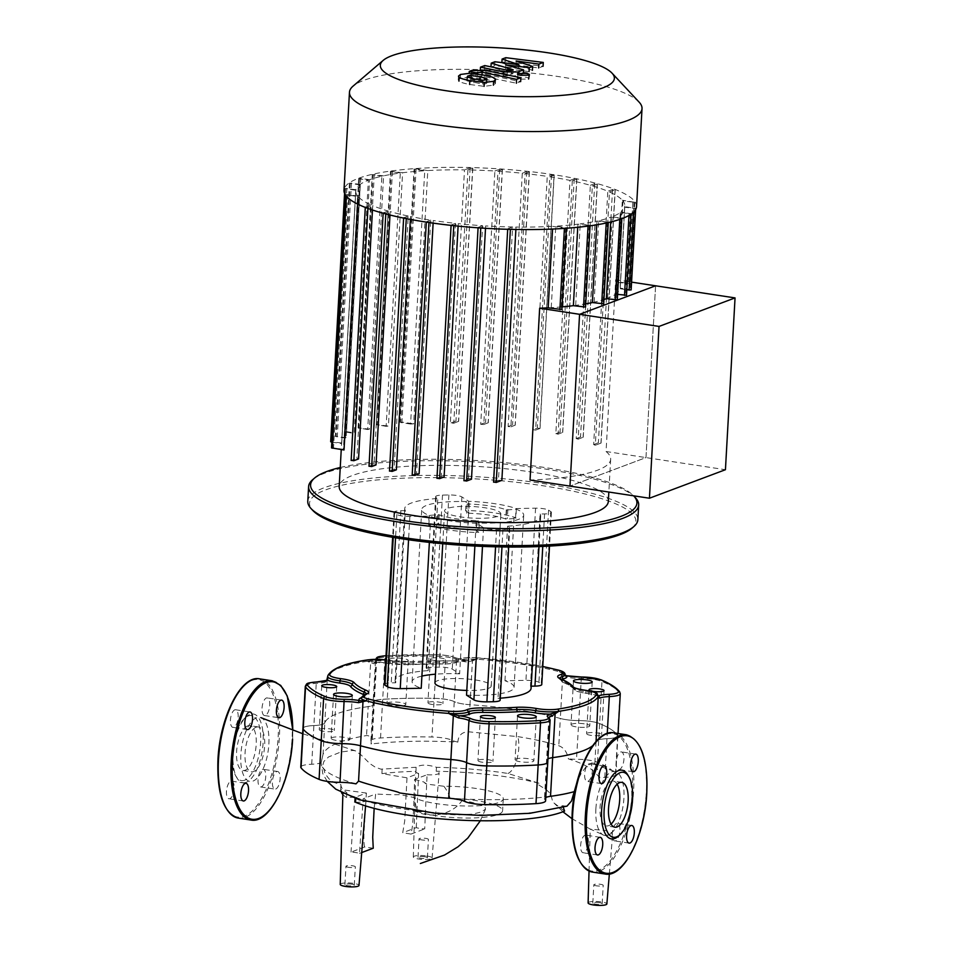<?xml version="1.0" encoding="UTF-8"?>
<svg xmlns="http://www.w3.org/2000/svg" width="953" height="953" viewBox="0 0 953 953"><rect width="100%" height="100%" fill="white"/><g stroke="black" fill="none" stroke-linecap="round" stroke-linejoin="round"><path stroke-width="0.71" stroke-dasharray="4.76 3.57" d="M256.095 727.21A22.681 9.375 -81.3 0 1 258.275 726.948A22.681 9.375 -81.3 0 1 264.457 748.236A22.681 9.375 -81.3 0 1 253.617 771.537A22.681 9.375 -81.3 0 1 251.437 771.799A22.681 9.375 -81.3 0 1 245.255 750.511A22.681 9.375 -81.3 0 1 256.095 727.21M247.637 725.924A22.681 9.375 -81.3 0 1 249.817 725.662A22.681 9.375 -81.3 0 1 256 746.949A22.681 9.375 -81.3 0 1 245.159 770.25A22.681 9.375 -81.3 0 1 242.979 770.512A22.681 9.375 -81.3 0 1 236.797 749.225A22.681 9.375 -81.3 0 1 247.637 725.924M246.196 782.306A34.749 14.366 -81.3 0 1 236.975 777.97A34.749 14.366 -81.3 0 1 233.89 746.175A34.749 14.366 -81.3 0 1 246.303 716.763A34.749 14.366 -81.3 0 1 249.996 714.393A34.749 14.366 -81.3 0 1 263.111 742.709A34.749 14.366 -81.3 0 1 246.196 782.306M244.611 780.209A32.867 13.592 -81.3 0 1 235.879 776.111A32.867 13.592 -81.3 0 1 232.961 746.044A32.867 13.592 -81.3 0 1 244.707 718.205A32.867 13.592 -81.3 0 1 248.197 715.965A32.867 13.592 -81.3 0 1 260.61 742.756A32.867 13.592 -81.3 0 1 244.611 780.209M234.164 788.512A8.922 3.693 -81.3 0 1 228.958 798.781A8.922 3.693 -81.3 0 1 226.445 791.407A8.922 3.693 -81.3 0 1 231.65 781.138A8.922 3.693 -81.3 0 1 234.164 788.512M233.807 727.294A8.922 3.693 -81.3 0 1 232.949 727.401A8.922 3.693 -81.3 0 1 230.519 719.027A8.922 3.693 -81.3 0 1 234.783 709.854A8.922 3.693 -81.3 0 1 235.641 709.759A8.922 3.693 -81.3 0 1 238.071 718.133A8.922 3.693 -81.3 0 1 233.807 727.294M262.027 708.174A8.922 3.693 -81.3 0 1 267.221 697.906A8.922 3.693 -81.3 0 1 269.735 705.28A8.922 3.693 -81.3 0 1 264.541 715.548A8.922 3.693 -81.3 0 1 262.027 708.174M275.774 789.024A8.922 3.693 98.7 0 0 280.039 779.852A8.922 3.693 98.7 0 0 277.609 771.489A8.922 3.693 98.7 0 0 276.751 771.585A8.922 3.693 98.7 0 0 272.487 780.757A8.922 3.693 98.7 0 0 274.917 789.12A8.922 3.693 98.7 0 0 275.774 789.024M262.373 769.393A8.922 3.693 -81.3 0 1 263.231 769.297A8.922 3.693 -81.3 0 1 265.673 777.66A8.922 3.693 -81.3 0 1 261.408 786.833A8.922 3.693 -81.3 0 1 260.55 786.928A8.922 3.693 -81.3 0 1 258.108 778.565A8.922 3.693 -81.3 0 1 262.373 769.393M611.076 824.107A22.681 9.375 -81.3 0 1 608.657 825.667A22.681 9.375 -81.3 0 1 606.477 825.929A22.681 9.375 -81.3 0 1 600.295 804.642A22.681 9.375 -81.3 0 1 611.135 781.341A22.681 9.375 -81.3 0 1 613.315 781.079A22.681 9.375 -81.3 0 1 617.163 784.188M627.777 774.92A34.749 14.366 -81.3 0 1 630.862 806.703A34.749 14.366 -81.3 0 1 618.449 836.126M588.358 842.512A8.922 3.693 98.7 0 0 585.845 835.138A8.922 3.693 98.7 0 0 580.639 845.406A8.922 3.693 98.7 0 0 583.153 852.78A8.922 3.693 98.7 0 0 588.358 842.512M588.001 781.293A8.922 3.693 98.7 0 0 592.266 772.133A8.922 3.693 98.7 0 0 589.836 763.758A8.922 3.693 98.7 0 0 588.978 763.853A8.922 3.693 98.7 0 0 584.713 773.026A8.922 3.693 98.7 0 0 587.143 781.4A8.922 3.693 98.7 0 0 588.001 781.293M616.21 762.174A8.922 3.693 98.7 0 0 618.723 769.547A8.922 3.693 98.7 0 0 623.929 759.279A8.922 3.693 98.7 0 0 621.416 751.905A8.922 3.693 98.7 0 0 616.21 762.174M616.567 823.392A8.922 3.693 98.7 0 0 612.303 832.565A8.922 3.693 98.7 0 0 614.733 840.927A8.922 3.693 98.7 0 0 615.59 840.832A8.922 3.693 98.7 0 0 619.855 831.659A8.922 3.693 98.7 0 0 617.425 823.297A8.922 3.693 98.7 0 0 616.567 823.392M596.483 885.837A4.694 0.965 -176.8 0 1 593.826 884.813A4.694 0.965 -176.8 0 1 600.545 884.313A4.694 0.965 -176.8 0 1 603.201 885.337A4.694 0.965 -176.8 0 1 596.483 885.837M599.52 902.658A4.694 0.965 3.2 0 0 592.802 903.158A4.694 0.965 3.2 0 0 595.458 904.183A4.694 0.965 3.2 0 0 602.177 903.682A4.694 0.965 3.2 0 0 599.52 902.658M421.691 839.903A4.694 0.965 -176.8 0 1 419.034 838.878A4.694 0.965 -176.8 0 1 425.753 838.378A4.694 0.965 -176.8 0 1 428.409 839.402A4.694 0.965 -176.8 0 1 421.691 839.903M424.728 856.735A4.694 0.965 3.2 0 0 418.01 857.235A4.694 0.965 3.2 0 0 420.666 858.26A4.694 0.965 3.2 0 0 427.385 857.76A4.694 0.965 3.2 0 0 424.728 856.735M348.607 867.325A4.694 0.965 -176.8 0 1 345.951 866.301A4.694 0.965 -176.8 0 1 352.67 865.8A4.694 0.965 -176.8 0 1 355.326 866.825A4.694 0.965 -176.8 0 1 348.607 867.325M351.645 884.158A4.694 0.965 3.2 0 0 344.926 884.658A4.694 0.965 3.2 0 0 347.583 885.682A4.694 0.965 3.2 0 0 354.302 885.182A4.694 0.965 3.2 0 0 351.645 884.158M416.27 827.621L418.605 773.467L407.002 777.827L404.715 820.819L402.75 832.696L410.981 834.066C412.435 826.525 412.446 828.681 413.566 810.336L414.615 779.423L427.063 774.753L424.716 828.907A10.209 2.097 -176.8 0 1 419.999 828.455A10.209 2.097 -176.8 0 1 416.27 827.621L402.75 832.696M410.981 834.066L424.716 828.907M373.242 848.23L364.558 847.026L351.026 852.101A10.209 2.097 -176.8 0 1 355.743 852.566A10.209 2.097 -176.8 0 1 359.472 853.388L363.212 798.709L375.661 794.04L374.16 808.37M359.472 853.388L361.711 852.554M364.558 847.026C363.832 843.465 363.665 838.306 364.058 831.552L366.369 793.063L354.766 797.423L351.026 852.101M340.233 884.408A9.387 1.93 -176.8 0 1 353.67 883.395A9.387 1.93 -176.8 0 1 358.983 885.456M355.493 802.247A11.674 2.394 3.2 0 0 366.023 800.46A11.674 2.394 3.2 0 0 363.212 798.709M354.766 797.423A11.674 2.394 3.2 0 0 346.582 797.59L346.809 792.622L342.889 793.075L355.85 797.22L355.755 798.626M564.581 811.098L553.979 802.974L552.323 800.27L550.667 793.789L546.391 789.811L538.29 784.653L537.647 783.557L538.945 783.235L507.925 773.467C485.137 769.917 461.335 767.868 436.51 767.308C427.409 764.449 420.607 764.437 416.104 767.272L415.996 771.322A116.742 23.968 3.2 0 0 381.939 773.633L407.002 777.827M415.996 771.322A11.674 2.394 3.2 0 0 415.806 771.739A11.674 2.394 3.2 0 0 418.605 773.467M414.615 779.423L423.656 781.936L426.73 784.093L443.895 786.261A46.494 9.542 -176.8 0 1 503.267 798.733A46.494 9.542 -176.8 0 1 465.707 806A46.494 9.542 -176.8 0 1 414.007 797.53L402.476 795.1C396.591 793.825 407.11 795.576 375.661 794.04M427.063 774.753A11.674 2.394 3.2 0 0 439.107 773.038A11.674 2.394 3.2 0 0 436.176 771.251L436.51 767.308M538.945 783.235A116.742 23.968 3.2 0 0 436.176 771.251M366.369 793.063L340.697 789.513A116.742 23.968 3.2 0 0 341.496 792.61M342.854 794.468A116.742 23.968 3.2 0 0 346.582 797.59M443.895 786.261C447.255 790.823 449.304 794.862 450.03 798.352L471.032 802.14L481.027 804.963L485.101 807.453L485.542 809.121L481.301 812.016L472.426 814.124L457.047 814.922L441.918 814.124L416.521 811.003C415.687 805.988 416.199 805.607 414.007 797.53M327.296 678.703L324.782 722.898A18.786 3.86 -176.8 0 1 313.882 725.555A18.786 3.86 3.2 0 0 302.935 728.437A18.786 3.86 -176.8 0 1 313.882 725.555A18.786 3.86 3.2 0 0 324.782 722.898A136.184 27.959 -176.8 0 1 368.18 706.614A18.786 3.86 3.2 0 0 374.207 704.148A18.786 3.86 3.2 0 0 373.647 703.123A18.786 3.86 -176.8 0 1 373.088 702.111A18.786 3.86 -176.8 0 1 382.701 699.299A159.663 32.783 -176.8 0 1 434.103 698.335A18.786 3.86 -176.8 0 1 454.247 701.622A18.786 3.86 3.2 0 0 469.984 704.708A136.184 27.959 -176.8 0 1 560.328 718.479A18.786 3.86 3.2 0 0 578.674 720.587A18.786 3.86 -176.8 0 1 599.616 723.565A159.663 32.783 -176.8 0 1 617.663 735.12A18.786 3.86 -176.8 0 1 617.913 735.823A18.786 3.86 -176.8 0 1 606.978 738.694A18.786 3.86 3.2 0 0 597.066 740.41A18.786 3.86 -176.8 0 1 606.978 738.694A18.786 3.86 3.2 0 0 617.913 735.823A18.786 3.86 3.2 0 0 617.663 735.12A159.663 32.783 3.2 0 0 599.616 723.565A18.786 3.86 3.2 0 0 578.674 720.587A18.786 3.86 -176.8 0 1 560.328 718.479L562.782 674.629A1.882 1.108 130.3 0 0 562.854 673.759L565.117 675.343M355.993 783.878L349.132 781.805C331.942 776.159 322.626 770.358 321.209 764.377L321.101 762.769A18.786 3.86 -176.8 0 1 311.726 764.235A18.786 3.86 3.2 0 0 300.779 767.117M327.213 781.389L322.793 773.693L321.09 762.841L323.019 754.454C326.081 746.259 340.59 739.957 366.56 735.561C370.193 735.454 371.682 738.265 371.039 743.983L375.172 743.519C398.473 741.16 424.669 740.612 453.783 741.887L457.869 742.089C458.322 735.442 461.86 732.011 468.471 731.797L517.813 736.633C533.406 739.087 547.07 742.137 558.803 745.746C563.89 747.629 567.071 752 568.357 758.874L570.335 759.517C587.656 764.949 594.327 770.822 599.318 777.41L599.806 777.803A18.786 3.86 -176.8 0 1 604.81 777.386A18.786 3.86 3.2 0 0 615.757 774.503A18.786 3.86 3.2 0 0 615.495 773.8A159.663 32.783 3.2 0 0 597.46 762.257A18.786 3.86 3.2 0 0 576.517 759.267A18.786 3.86 -176.8 0 1 568.357 758.874M321.101 762.769L323.019 754.454L324.782 722.898A136.184 27.959 -176.8 0 1 368.18 706.614L370.634 662.764L367.262 661.311L371.194 661.811A1.882 1.322 -69.3 0 0 370.634 662.764L374.064 663.764A1.882 1.608 -106.9 0 1 375.137 662.252L375.137 662.252A1.882 1.608 -106.9 0 1 375.792 662.216A20.656 4.241 3.2 0 0 378.079 659.321M507.925 773.467A22.264 9.208 98.7 0 0 518.742 742.494A22.264 9.208 98.7 0 0 517.813 736.633M416.104 767.272L380.866 769.154L375.113 767.07L369.835 763.579L361.294 755.121L355.481 750.857L352.801 750.44L340.757 752.048L328.535 756.944L323.901 761.435L322.829 765.128L324.997 773.586L328.928 778.804L333.848 782.389L340.96 784.724C340.84 787.309 342.782 789.942 346.809 792.622M355.85 797.22C396.162 815.613 526.485 821.426 562.27 805.821L566.987 806.155M574.278 791.633L574.254 791.621C540.017 801.818 459.834 802.378 399.39 792.896M457.869 742.089A18.786 3.86 -176.8 0 1 452.091 740.302A18.786 3.86 3.2 0 0 431.935 737.014A159.663 32.783 3.2 0 0 380.533 737.979A18.786 3.86 3.2 0 0 370.92 740.791A18.786 3.86 3.2 0 0 371.491 741.815A18.786 3.86 -176.8 0 1 372.051 742.828A18.786 3.86 -176.8 0 1 371.039 743.983M599.806 777.803C597.865 769.845 596.197 765.354 594.791 764.33L593.779 763.15L591.503 762.996L586.035 766.796L581.08 773.55L576.982 782.187M595.887 808.763A32.402 13.402 -81.3 0 1 611.731 771.823A32.402 13.402 -81.3 0 1 615.555 771.644A32.402 13.402 -81.3 0 1 623.905 798.245A32.402 13.402 -81.3 0 1 611.814 832.719L606.334 830.659L590.252 829.086L604.547 835.447A32.402 13.402 -81.3 0 1 603.702 835.173A32.402 13.402 -81.3 0 1 595.887 808.763M562.937 805.571L563.318 807.298M595.982 741.589A136.184 27.959 -176.8 0 1 592.695 745.699A136.184 27.959 -176.8 0 0 595.982 741.589M547.951 758.802A18.786 3.86 3.2 0 0 546.641 760.113A18.786 3.86 3.2 0 0 547.201 761.125A18.786 3.86 -176.8 0 1 546.641 760.113A18.786 3.86 -176.8 0 1 547.951 758.802M545.604 800.818A18.786 3.86 3.2 0 0 545.045 799.805A18.786 3.86 -176.8 0 1 544.485 798.793A18.786 3.86 -176.8 0 1 545.795 797.482M611.814 832.719A32.402 13.402 -81.3 0 1 605.012 835.531A32.402 13.402 -81.3 0 1 604.547 835.447L612.612 834.447L611.814 832.719M588.108 902.908A9.387 1.93 -176.8 0 1 601.546 901.907A9.387 1.93 -176.8 0 1 606.858 903.956M426.753 855.973A9.387 1.93 -176.8 0 1 432.078 858.034A9.387 1.93 -176.8 0 1 418.641 859.022A9.387 1.93 -176.8 0 1 413.316 856.985A9.387 1.93 -176.8 0 1 426.753 855.973M340.697 789.513L340.96 784.724M382.117 769.393L381.939 773.633M416.521 811.003A46.494 9.542 3.2 0 0 468.447 818.031A46.494 9.542 3.2 0 0 502.6 810.753A46.494 9.542 3.2 0 0 450.03 798.352M268.865 744.079A32.402 13.402 98.7 0 0 261.062 717.716A32.402 13.402 98.7 0 0 241.574 747.617A32.402 13.402 98.7 0 0 251.568 781.424A32.402 13.402 98.7 0 0 268.865 744.079M636.544 206.634A146.512 30.079 3.2 0 0 523.566 170.909A146.512 30.079 3.2 0 0 358.399 178.354A146.512 30.079 3.2 0 0 343.985 190.278M639.129 102.138A146.512 30.079 3.2 0 0 513.834 71.511A146.512 30.079 3.2 0 0 363.879 80.338A146.512 30.079 3.2 0 0 353.063 86.139M608.312 501.492A134.778 27.673 3.2 0 0 504.375 468.626A134.778 27.673 3.2 0 0 352.443 475.476A134.778 27.673 3.2 0 0 339.185 486.447M631.136 289.95L620.2 288.104A134.778 27.673 3.2 0 0 620.272 287.472A134.778 27.673 3.2 0 0 618.414 282.457L630.302 283.815L617.794 281.719A134.778 27.673 3.2 0 0 615.662 279.717L606.06 451.508A134.778 27.673 -176.8 0 1 610.67 459.275A134.778 27.673 -176.8 0 1 597.412 470.246A134.778 27.673 -176.8 0 1 530.047 480.026M515.883 229.482L516.026 227.04A134.778 27.673 3.2 0 0 552.728 226.349L552.573 229.054M485.518 228.315L485.649 225.909A134.778 27.673 3.2 0 0 512.607 226.981L498.443 480.276A134.778 27.673 3.2 0 0 501.862 480.336M458.119 226.123L458.25 223.657A134.778 27.673 3.2 0 0 482.599 225.718L468.435 479.014A134.778 27.673 3.2 0 0 471.485 479.204M433.127 223.133L433.27 220.512A134.778 27.673 3.2 0 0 455.474 223.359L441.31 476.655A134.778 27.673 3.2 0 0 444.098 476.953M410.374 219.416L410.54 216.51A134.778 27.673 3.2 0 0 430.732 220.119L416.568 473.415A134.778 27.673 3.2 0 0 419.106 473.808M389.991 215.021L390.182 211.626A134.778 27.673 3.2 0 0 408.241 216.033L394.089 469.329A134.778 27.673 3.2 0 0 396.377 469.805M372.468 210.017L372.718 205.657A134.778 27.673 3.2 0 0 388.169 211.042L374.005 464.337A134.778 27.673 3.2 0 0 376.03 464.921M357.768 204.133L358.185 196.687A134.778 27.673 3.2 0 0 371.062 204.931L356.899 458.238A134.778 27.673 3.2 0 0 358.554 458.953M617.794 281.719L622.345 200.225A134.778 27.673 3.2 0 0 609.467 191.982L595.303 445.277A134.778 27.673 3.2 0 0 593.648 444.563L607.811 191.255A134.778 27.673 3.2 0 0 592.361 185.871L578.197 439.166A134.778 27.673 3.2 0 0 576.184 438.583L590.348 185.287A134.778 27.673 3.2 0 0 572.288 180.879L558.124 434.175A134.778 27.673 3.2 0 0 555.825 433.698L569.989 180.403A134.778 27.673 3.2 0 0 549.798 176.793L535.634 430.089A134.778 27.673 3.2 0 0 533.096 429.708L547.26 176.4A134.778 27.673 3.2 0 0 525.055 173.553L510.891 426.849A134.778 27.673 3.2 0 0 508.116 426.551L522.28 173.255A134.778 27.673 3.2 0 0 497.931 171.195L483.767 424.502A134.778 27.673 3.2 0 0 480.717 424.311L494.881 171.004A134.778 27.673 3.2 0 0 467.923 169.932L453.771 423.227A134.778 27.673 3.2 0 0 450.352 423.18L464.504 169.872A134.778 27.673 3.2 0 0 427.802 170.563L413.65 423.859A134.778 27.673 3.2 0 0 410.588 424.037L424.752 170.742A134.778 27.673 3.2 0 0 402.595 172.743L388.431 426.039A134.778 27.673 3.2 0 0 386.144 426.325L400.296 173.029A134.778 27.673 3.2 0 0 383.582 175.852L369.419 429.148A134.778 27.673 3.2 0 0 367.691 429.529L381.855 176.234A134.778 27.673 3.2 0 0 369.573 179.736L355.409 433.031A134.778 27.673 3.2 0 0 354.802 433.258A134.778 27.673 3.2 0 0 354.194 433.484L368.358 180.188A134.778 27.673 3.2 0 0 360.27 184.334L346.106 437.63A134.778 27.673 3.2 0 0 345.391 438.166L359.555 184.87A134.778 27.673 3.2 0 0 355.91 189.683L341.746 442.978A134.778 27.673 3.2 0 0 341.615 443.598L355.767 190.302A134.778 27.673 3.2 0 0 355.707 190.934A134.778 27.673 3.2 0 0 357.566 195.949L343.402 449.244A134.778 27.673 3.2 0 0 344.021 449.983M615.662 279.717L631.565 282.136M655.581 285.793L645.979 457.595L569.965 486.113L645.979 457.595L655.581 285.793M606.06 451.508L725.436 469.71M626.514 295.263L616.424 293.548A134.778 27.673 3.2 0 0 620.058 288.723L626.824 289.76M617.294 299.873L607.621 298.218A134.778 27.673 3.2 0 0 615.709 294.072L617.604 294.37M603.714 303.816L594.124 302.172A134.778 27.673 3.2 0 0 603.952 299.516M585.523 307.069L575.672 305.377A134.778 27.673 3.2 0 0 585.702 303.852M561.889 309.475L551.227 307.664A134.778 27.673 3.2 0 0 562.032 306.866M551.227 307.664L555.778 226.171A134.778 27.673 3.2 0 0 577.935 224.169L590.086 225.575L580.234 223.884A134.778 27.673 3.2 0 0 596.959 221.06L608.264 222.323L598.675 220.679A134.778 27.673 3.2 0 0 610.956 217.177L621.856 218.38L612.171 216.724A134.778 27.673 3.2 0 0 620.26 212.579L631.077 213.77L620.975 212.042A134.778 27.673 3.2 0 0 624.62 207.23L635.687 208.457L624.763 206.61A134.778 27.673 3.2 0 0 624.823 205.979A134.778 27.673 3.2 0 0 622.976 200.964L634.853 202.322L622.345 200.225M577.935 224.169L577.756 227.291M575.672 305.377L580.234 223.884M596.959 221.06L596.745 224.813M594.124 302.172L598.675 220.679M610.956 217.177L610.682 222.013M607.621 298.218L612.171 216.724M620.26 212.579L615.709 294.072M616.424 293.548L620.975 212.042M624.62 207.23L620.058 288.723M620.2 288.104L624.763 206.61M622.976 200.964L618.414 282.457M593.648 444.563L598.389 442.776L601.069 443.05L595.303 445.277M609.467 191.982L615.221 189.754L612.553 189.48L607.811 191.255M576.184 438.583L580.532 436.95L583.212 437.224L578.197 439.166M592.361 185.871L597.364 183.929L594.696 183.655L590.348 185.287M555.825 433.698L560.054 432.114L562.723 432.388L558.124 434.175M572.288 180.879L576.887 179.093L574.218 178.819L569.989 180.403M549.798 176.793L554.062 175.185L539.898 428.493L535.634 430.089M554.062 175.185L551.525 174.804L547.26 176.4M539.898 428.493L537.361 428.1L533.096 429.708M510.891 426.849L515.251 425.145L512.583 424.871L508.116 426.551M525.055 173.553L529.415 171.85L526.747 171.576L522.28 173.255M483.767 424.502L488.258 422.751L485.589 422.477L480.717 424.311M497.931 171.195L502.422 169.455L499.741 169.181L494.881 171.004M453.771 423.227L458.643 421.333L455.975 421.071L450.352 423.18M467.923 169.932L472.807 168.038L470.127 167.764L464.504 169.872M410.588 424.037L400.725 422.536L401.94 422.084L413.65 423.859M427.802 170.563L416.104 168.776L414.889 169.241L424.752 170.742M386.144 426.325L376.28 424.645L388.431 426.039M367.691 429.529L358.102 427.885L369.419 429.148M369.573 179.736L360.699 178.378L346.535 431.673L344.521 431.828L354.194 433.484M346.535 431.673L355.409 433.031M346.106 437.63L335.301 436.438L345.391 438.166M331.835 442.109L341.615 443.598M341.746 442.978L330.679 441.751M343.402 449.244L331.513 447.898M371.062 204.931L365.44 207.039L351.276 460.347L356.899 458.238M388.169 211.042L383.297 212.864L369.145 466.172L374.005 464.337M408.241 216.033L403.774 217.713L389.622 471.008L394.089 469.329M430.732 220.119L426.467 221.727L412.304 475.023L416.568 473.415M441.31 476.655L437.093 478.239L451.114 225.063L453.795 225.337L458.25 223.657M468.435 479.014L464.087 480.646L478.108 227.457L480.788 227.731L485.649 225.909M498.443 480.276L493.702 482.051L507.723 228.875L510.403 229.149L516.026 227.04M402.595 172.743L390.444 171.337L400.296 173.029M383.582 175.852L372.266 174.59L381.855 176.234M360.699 178.378L359.472 178.842L368.358 180.188M360.27 184.334L349.465 183.143L359.555 184.87M355.91 189.683L344.843 188.456L355.767 190.302M357.566 195.949L345.677 194.591L358.185 196.687M365.44 207.039L367.977 207.432L372.718 205.657M383.297 212.864L385.834 213.258L390.182 211.626M403.774 217.713L406.312 218.094L410.54 216.51M426.467 221.727L429.005 222.109L433.27 220.512M455.474 223.359L451.257 224.944M482.599 225.718L478.251 227.338M512.607 226.981L507.866 228.756M552.728 226.349L564.426 228.136L565.641 227.672L555.778 226.171M387.549 704.16A9.387 1.93 3.2 0 0 397.913 705.982A9.387 1.93 3.2 0 0 405.775 704.517A9.387 1.93 3.2 0 0 405.239 703.826A9.387 1.93 3.2 0 0 394.876 702.004A9.387 1.93 3.2 0 0 387.013 703.469A9.387 1.93 3.2 0 0 387.549 704.16M390.003 660.203A9.387 1.93 3.2 0 0 400.379 662.025A9.387 1.93 3.2 0 0 408.229 660.56A9.387 1.93 3.2 0 0 407.705 659.869A9.387 1.93 3.2 0 0 397.33 658.046A9.387 1.93 3.2 0 0 389.479 659.512A9.387 1.93 3.2 0 0 390.003 660.203M571.538 725.531A9.387 1.93 3.2 0 0 581.914 727.353A9.387 1.93 3.2 0 0 589.764 725.888A9.387 1.93 3.2 0 0 589.24 725.197A9.387 1.93 3.2 0 0 578.864 723.375A9.387 1.93 3.2 0 0 571.014 724.84A9.387 1.93 3.2 0 0 571.538 725.531M515.609 760.423A9.387 1.93 3.2 0 0 525.985 762.245A9.387 1.93 3.2 0 0 533.835 760.78A9.387 1.93 3.2 0 0 533.311 760.089A9.387 1.93 3.2 0 0 522.935 758.266A9.387 1.93 3.2 0 0 515.085 759.732A9.387 1.93 3.2 0 0 515.609 760.423M331.62 739.051A9.387 1.93 3.2 0 0 341.996 740.874A9.387 1.93 3.2 0 0 349.846 739.409A9.387 1.93 3.2 0 0 349.322 738.718A9.387 1.93 3.2 0 0 338.946 736.895A9.387 1.93 3.2 0 0 331.096 738.361A9.387 1.93 3.2 0 0 331.62 739.051M428.35 703.397A7.517 1.537 3.2 0 0 436.653 704.851A7.517 1.537 3.2 0 0 442.931 703.683A7.517 1.537 3.2 0 0 442.514 703.135A7.517 1.537 3.2 0 0 434.211 701.67A7.517 1.537 3.2 0 0 427.933 702.837A7.517 1.537 3.2 0 0 428.35 703.397M430.804 659.44A7.517 1.537 3.2 0 0 439.107 660.894A7.517 1.537 3.2 0 0 445.385 659.726A7.517 1.537 3.2 0 0 444.968 659.166A7.517 1.537 3.2 0 0 436.665 657.713A7.517 1.537 3.2 0 0 430.387 658.88A7.517 1.537 3.2 0 0 430.804 659.44M587.012 734.263A7.517 1.537 3.2 0 0 595.303 735.728A7.517 1.537 3.2 0 0 601.593 734.549A7.517 1.537 3.2 0 0 601.164 734.001A7.517 1.537 3.2 0 0 592.873 732.547A7.517 1.537 3.2 0 0 586.583 733.715A7.517 1.537 3.2 0 0 587.012 734.263M478.346 761.125A7.517 1.537 3.2 0 0 486.649 762.579A7.517 1.537 3.2 0 0 492.927 761.411A7.517 1.537 3.2 0 0 492.51 760.851A7.517 1.537 3.2 0 0 484.207 759.398A7.517 1.537 3.2 0 0 477.929 760.565A7.517 1.537 3.2 0 0 478.346 761.125M319.684 730.248A7.517 1.537 3.2 0 0 327.987 731.701A7.517 1.537 3.2 0 0 334.265 730.534A7.517 1.537 3.2 0 0 333.848 729.986A7.517 1.537 3.2 0 0 325.545 728.521A7.517 1.537 3.2 0 0 319.267 729.7A7.517 1.537 3.2 0 0 319.684 730.248M446.171 512.821A28.173 5.789 -176.8 0 1 444.586 510.748A28.173 5.789 -176.8 0 1 468.149 506.365A28.173 5.789 -176.8 0 1 499.265 511.832A28.173 5.789 -176.8 0 1 500.849 513.893A28.173 5.789 -176.8 0 1 477.286 518.289A28.173 5.789 -176.8 0 1 446.171 512.821M434.961 682.92A28.173 5.789 -176.8 0 1 458.524 678.536A28.173 5.789 -176.8 0 1 489.639 683.992A28.173 5.789 -176.8 0 1 491.224 686.065A28.173 5.789 -176.8 0 1 466.803 690.437M631.863 528.272A163.416 33.546 3.2 0 0 626.681 509.438A163.416 33.546 3.2 0 0 429.386 477.608A163.416 33.546 3.2 0 0 312.787 510.439M307.783 501.266A165.298 33.939 -176.8 0 1 446.028 475.523A165.298 33.939 -176.8 0 1 628.551 507.568A165.298 33.939 -176.8 0 1 637.855 519.719M635.401 497.716A165.298 33.939 3.2 0 0 629.373 492.892A165.298 33.939 3.2 0 0 464.171 461.371A165.298 33.939 3.2 0 0 312.667 479.681M340.245 467.506A163.416 33.546 -176.8 0 1 496.108 461.883A163.416 33.546 -176.8 0 1 627.705 491.081A163.416 33.546 -176.8 0 1 633.638 495.822M531.19 686.184L530.452 686.196L540.077 514.024L544.58 513.941A10.209 2.097 3.2 0 0 551.394 512.357A10.209 2.097 3.2 0 0 550.822 511.606L548.571 510.165A10.209 2.097 3.2 0 0 535.574 508.175L516.073 508.545A52.594 10.793 3.2 0 0 468.745 501.326L461.895 496.942A10.209 2.097 3.2 0 0 448.899 494.964L442.49 495.084A10.209 2.097 3.2 0 0 435.664 496.68A10.209 2.097 3.2 0 0 436.236 497.43L437.82 498.443L428.195 670.614L426.61 669.602A10.209 2.097 -176.8 0 1 426.039 668.851A10.209 2.097 -176.8 0 1 432.865 667.255L439.273 667.136A10.209 2.097 -176.8 0 1 452.27 669.113L459.644 673.831L468.757 510.844A51.069 10.483 3.2 0 0 465.588 510.737L468.685 512.809L466.672 513.179A39.442 8.1 -176.8 0 1 506.103 519.182L515.811 518.396A51.069 10.483 3.2 0 0 514.072 517.753L515.561 517.717A52.594 10.793 3.2 0 0 468.233 510.51L468.757 510.844M384.404 684.468A10.209 2.097 -176.8 0 1 391.23 682.872L395.733 682.789L405.359 510.617A68.092 13.985 -176.8 0 1 404.727 508.521A68.092 13.985 -176.8 0 1 437.82 498.443M405.359 510.617L400.856 510.701A10.209 2.097 3.2 0 0 394.03 512.297A10.209 2.097 3.2 0 0 394.613 513.048L396.865 514.489A10.209 2.097 3.2 0 0 409.861 516.466L429.362 516.109A52.594 10.793 3.2 0 0 476.691 523.316L483.528 527.7A10.209 2.097 3.2 0 0 496.537 529.689L502.946 529.558A10.209 2.097 3.2 0 0 509.772 527.974A10.209 2.097 3.2 0 0 509.188 527.223L507.615 526.211L497.99 698.382L499.563 699.395A10.209 2.097 -176.8 0 1 500.146 700.145M540.077 514.024A68.092 13.985 -176.8 0 1 540.696 516.121A68.092 13.985 -176.8 0 1 507.615 526.211M479.335 523.09L476.226 521.017L478.251 520.648A39.442 8.1 -176.8 0 1 438.821 514.644L429.112 515.43A51.069 10.483 -176.8 0 1 421.726 509.474A51.069 10.483 -176.8 0 1 466.1 501.564L469.198 503.637L467.184 503.994A39.442 8.1 -176.8 0 1 506.615 510.01L516.323 509.212A51.069 10.483 -176.8 0 1 523.709 515.18A51.069 10.483 -176.8 0 1 479.335 523.09L478.823 532.262L475.714 530.19L477.739 529.832A39.442 8.1 -176.8 0 1 438.309 523.816L428.6 524.615A51.069 10.483 3.2 0 0 430.339 525.258L428.85 525.282A52.594 10.793 3.2 0 0 476.178 532.501L475.654 532.167A51.069 10.483 3.2 0 0 478.823 532.262M516.323 509.212L515.811 518.396M465.588 510.737L466.1 501.564M467.184 503.994L466.672 513.179M506.615 510.01L506.103 519.182M515.561 517.717L516.073 508.545M468.745 501.326L468.233 510.51M429.112 515.43L428.6 524.615M478.251 520.648L477.739 529.832M438.821 514.644L438.309 523.816M428.85 525.282L429.362 516.109M476.691 523.316L476.178 532.501M459.644 673.831A51.069 10.483 3.2 0 0 435.45 674.188M421.905 676.094A51.069 10.483 3.2 0 0 412.101 681.645A51.069 10.483 3.2 0 0 421.226 688.245M430.339 525.258L429.374 542.4M474.88 546.033L475.654 532.167M466.541 695.154A51.069 10.483 3.2 0 0 514.084 687.339A51.069 10.483 3.2 0 0 504.959 680.74L525.949 680.347A10.209 2.097 -176.8 0 1 538.945 682.324L541.197 683.777A10.209 2.097 -176.8 0 1 541.769 684.528M514.072 517.753L504.959 680.74M530.452 686.196A68.092 13.985 -176.8 0 1 531.071 688.292M500.254 698.204A68.092 13.985 -176.8 0 1 497.99 698.382M395.733 682.789A68.092 13.985 -176.8 0 1 395.102 680.692A68.092 13.985 -176.8 0 1 428.195 670.614M327.236 679.048L325.902 681.836A1.882 1.715 64.7 0 1 326.843 680.371L326.736 680.418M371.194 661.811L376.566 662.013A18.786 3.86 -176.8 0 1 374.064 663.764M386.072 655.724A1.882 0.917 -93.5 0 0 386.013 655.712A16.904 3.467 -176.8 0 1 386.072 655.724A157.781 32.39 -176.8 0 1 436.867 654.771A16.904 3.467 -176.8 0 1 454.998 657.725A20.656 4.241 3.2 0 0 466.255 660.512A1.882 0.643 -82.4 0 1 466.398 660.489A1.882 0.643 -82.4 0 1 466.839 662.025A18.786 3.86 -176.8 0 1 456.606 659.488A18.786 3.86 3.2 0 0 436.45 656.212A159.663 32.783 3.2 0 0 385.048 657.177A18.786 3.86 3.2 0 0 375.446 659.988A18.786 3.86 3.2 0 0 376.006 661.001A18.786 3.86 -176.8 0 1 376.566 662.013L374.207 704.148A18.786 3.86 -176.8 0 1 368.18 706.614L366.56 735.561M454.998 657.725A1.882 1.668 -63.3 0 1 455.748 657.88L466.255 660.512L472.092 659.929L472.438 660.858L466.839 662.025M472.092 659.929L477.334 659.25L472.438 660.858L469.984 704.708A136.184 27.959 -176.8 0 1 560.328 718.479L558.803 745.746M619.653 691.807A1.882 1.811 -37.9 0 1 620.022 692.998A159.663 32.783 3.2 0 0 601.974 681.443A18.786 3.86 3.2 0 0 581.032 678.465A18.786 3.86 -176.8 0 1 567.095 677.321A1.882 0.905 99.8 0 0 566.678 675.832M598.317 695.964A20.656 4.241 3.2 0 0 598.019 696.095A1.882 1.715 64.7 0 1 598.317 696.155A18.786 3.86 3.2 0 0 585.904 691.818A18.786 3.86 -176.8 0 1 573.789 688.221A112.704 23.134 3.2 0 0 561.758 680.513A18.786 3.86 -176.8 0 1 559.471 678.5A18.786 3.86 -176.8 0 1 559.554 678.179M567.095 677.321L562.782 674.629L559.566 671.794L562.854 673.759M598.21 696.524L598.27 696.44A1.882 1.858 163.7 0 1 598.448 696.857L598.067 696.369C596.268 695.213 592.349 694.201 586.309 693.355A1.882 0.608 97.3 0 0 586.44 693.331A16.904 3.467 -176.8 0 1 575.541 690.079A114.586 23.527 3.2 0 0 563.306 682.253A16.904 3.467 -176.8 0 1 562.091 679.429M468.471 731.797L469.984 704.708A18.786 3.86 -176.8 0 1 454.247 701.622A18.786 3.86 3.2 0 0 434.103 698.335A159.663 32.783 3.2 0 0 382.701 699.299A18.786 3.86 3.2 0 0 373.088 702.111A18.786 3.86 3.2 0 0 373.647 703.123A18.786 3.86 -176.8 0 1 374.207 704.148L372.051 742.828M547.772 762.138A18.786 3.86 3.2 0 0 547.201 761.125L545.045 799.805M482.694 84.114L486.125 83.661L486.673 82.625L479.835 80.636L470.973 79.385L467.566 79.826L466.994 80.874L482.694 84.114L482.909 80.243M467.709 77.312L466.994 80.874L467.208 77.002M486.34 79.79L486.125 83.661L486.84 79.552M469.579 77.157L460.311 78.325L458.25 79.992L458.953 81.148C460.311 82.244 463.861 83.364 469.615 84.472L484.088 86.342L493.392 85.162L495.429 83.519L494.702 82.363C493.344 81.255 489.806 80.147 484.112 79.039L469.579 77.157L469.793 73.286M469.043 75.263L475.869 76.681L481.944 76.097L516.383 83.221L520.66 81.613L485.72 74.394L471.473 74.346L469.043 75.263L469.15 73.286M475.869 76.681L476.035 73.715M518.015 73.524L517.801 77.396C516.526 78.027 517.467 78.634 520.6 79.182L528.593 79.039C529.868 78.396 528.927 77.801 525.794 77.241L517.205 77.884L517.419 74.012M528.593 79.039L529.403 74.679M501.862 62.946L518.575 68.485L494.702 65.638L490.974 67.044L512.952 73.631L511.63 74.131L507.21 74.108L484.553 69.438L480.276 71.034L503.47 75.811L517.693 75.835L523.34 73.715L505.578 68.747L529.07 71.558L532.417 70.308L515.918 64.864L538.659 67.961L543.067 66.305L505.602 61.552L501.886 62.6M518.575 68.485L518.801 64.613M505.602 61.552L505.817 57.68M515.918 64.864L516.133 60.992M505.578 68.747L505.793 64.875M523.34 73.715L523.376 73.107M480.276 71.034L480.348 69.736M484.553 69.438L484.767 65.566M512.952 73.631L513.179 69.76M494.702 65.638L494.917 61.766M272.236 680.776A70.439 29.138 -81.3 0 1 292.071 738.98A70.439 29.138 -81.3 0 1 257.775 819.235M259.561 678.846A70.439 29.138 -81.3 0 1 279.396 737.05A70.439 29.138 -81.3 0 1 245.088 817.305A70.439 29.138 -81.3 0 1 238.321 818.103M244.909 684.814A69.498 28.745 -81.3 0 1 278.145 737.074A69.498 28.745 -81.3 0 1 244.302 816.256A69.498 28.745 -81.3 0 1 218.046 759.612M292.75 730.272A69.498 28.745 -81.3 0 1 292.511 739.266M599.103 738.813A69.498 28.745 -81.3 0 1 632.327 791.073A69.498 28.745 -81.3 0 1 598.484 870.256A69.498 28.745 -81.3 0 1 572.241 813.612M613.744 732.833A70.439 29.138 -81.3 0 1 633.578 791.05A70.439 29.138 -81.3 0 1 599.282 871.304A70.439 29.138 -81.3 0 1 592.516 872.102M626.431 734.775A70.439 29.138 -81.3 0 1 646.265 792.979A70.439 29.138 -81.3 0 1 611.957 873.234M413.566 810.348C430.661 819.616 452.782 814.41 462.11 800.437M311.726 764.235L316.241 683.42A1.882 0.786 87.7 0 1 316.765 682.003M377.245 659.297A1.882 1.775 131.2 0 0 376.006 661.001L371.491 741.815M380.533 737.979L385.048 657.177A1.882 0.917 -93.5 0 1 385.631 655.759M452.091 740.302L456.606 659.488A1.882 1.668 -63.3 0 0 455.748 657.88C451.472 656.009 445.158 654.961 436.796 654.735L431.935 737.014M581.39 677.023L576.517 759.267M597.46 762.257L601.974 681.443A1.882 1.596 112.9 0 0 601.069 679.823M596.066 741.494L594.791 764.33M604.81 777.386L607.264 733.441M615.495 773.8L620.022 692.998A18.786 3.86 3.2 0 1 620.272 693.689M589.288 225.265L584.725 306.759M607.466 222.013L602.915 303.519M619.831 218.535L619.784 219.393M621.058 218.07L616.496 299.576M629.051 213.925L628.968 215.461M630.278 213.46L625.716 294.965M633.674 208.612L633.471 212.281M634.889 208.147L630.338 289.652M632.84 202.465L628.277 283.958M634.055 202.012L629.504 283.506M615.09 189.873L600.926 443.169M612.553 189.48L598.389 442.776M597.233 184.048L583.069 437.344M594.696 183.655L580.532 436.95M576.756 179.2L562.592 432.495M574.218 178.819L560.054 432.114M551.525 174.804L537.361 428.1M529.272 171.969L515.12 425.264M526.747 171.576L512.583 424.871M502.279 169.563L488.127 422.87M499.741 169.181L485.589 422.477M472.664 168.157L458.5 421.452M470.127 167.764L455.975 421.071M416.104 168.776L401.94 422.084M414.889 169.241L400.725 422.536M385.834 213.258L385.798 213.948M367.977 207.432L367.918 208.421M359.472 178.842L345.32 432.138M351.478 182.988L337.314 436.283M350.251 183.452L336.099 436.748M346.856 188.301L332.692 441.596M345.641 188.765L345.308 194.746M346.475 194.9L346.404 196.223M347.69 194.448L333.526 447.743M565.641 227.672L561.091 309.165M392.457 171.195L378.305 424.49M373.064 174.887L358.9 428.195M391.242 171.647L377.078 424.943M374.279 174.435L360.115 427.73M507.854 509.378L507.341 518.551M469.067 503.458L468.554 512.643M437.582 515.275L437.07 524.448M476.369 521.184L475.845 530.368M461.895 496.942L452.27 669.113M483.528 527.7L482.492 546.391M409.861 516.466L408.563 539.779M396.865 514.489L395.555 537.802M400.856 510.701L391.23 682.872M394.613 513.048L393.244 537.421M509.188 527.223L499.563 699.395M502.946 529.558L501.981 546.951M496.537 529.689L495.572 546.819M436.236 497.43L426.61 669.602M442.49 495.084L432.865 667.255M448.899 494.964L439.273 667.136M535.574 508.175L525.949 680.347M548.571 510.165L538.945 682.324M544.58 513.941L542.769 546.426M550.822 511.606L541.197 683.777M325.902 681.836A18.786 3.86 -176.8 0 1 316.241 683.42A18.786 3.86 3.2 0 0 305.294 686.303M363.808 694.808A16.904 3.467 -176.8 0 1 362.045 697.536A1.882 1.572 -105.8 0 0 363.736 695.988A18.786 3.86 3.2 0 0 360.973 697.81M362.045 697.536A20.656 4.241 3.2 0 0 360.973 697.882M436.867 654.771L385.846 655.688M466.255 660.512A20.656 4.241 3.2 0 0 455.844 662.347A16.904 3.467 -176.8 0 1 442.907 663.896A114.586 23.527 3.2 0 0 408.063 664.551A16.904 3.467 -176.8 0 1 391.159 663.562A20.656 4.241 3.2 0 0 375.792 662.216M564.998 674.843A18.786 3.86 3.2 0 0 559.566 671.794A136.184 27.959 3.2 0 0 477.334 659.25A18.786 3.86 3.2 0 0 457.714 660.739A1.882 1.739 62.6 0 1 455.844 662.347M375.089 662.252L390.921 663.574A1.882 0.941 100.2 0 1 390.277 662.001A1.882 0.941 100.2 0 0 389.622 660.429L409.85 661.608A1.882 0.893 86.6 0 0 409.063 663.097A1.882 0.893 86.6 0 1 408.277 664.586L442.978 663.943L443.693 660.977C451.257 661.001 456.237 660.441 458.607 659.297A1.882 1.739 62.6 0 0 457.714 660.739A18.786 3.86 -176.8 0 1 443.336 662.454A112.704 23.134 3.2 0 0 409.063 663.097A18.786 3.86 -176.8 0 1 390.277 662.001A18.786 3.86 3.2 0 0 367.262 661.311A1.882 1.31 81.4 0 1 367.953 659.941M408.063 664.551A1.882 0.893 86.6 0 0 408.277 664.586L390.921 663.574A1.882 0.941 100.2 0 0 391.159 663.562M548.976 717.585A1.882 1.775 -48.8 0 1 549.559 719.003A18.786 3.86 -176.8 0 1 548.999 717.978A18.786 3.86 -176.8 0 1 549.083 717.669M550.119 720.015A18.786 3.86 3.2 0 0 549.559 719.003L547.201 761.125M560.864 678.881A1.882 1.608 113.3 0 1 561.758 680.513A1.882 1.608 113.3 0 0 563.306 682.253M573.396 686.994A1.882 1.811 140.5 0 1 573.789 688.221A1.882 1.811 140.5 0 0 575.541 690.079M585.642 690.353A1.882 0.608 -82.7 0 1 585.904 691.818A1.882 0.608 97.3 0 0 586.309 693.355C574.171 691.259 576.184 690.734 574.194 689.436C572.336 687.137 568.5 684.695 562.663 682.145L559.363 678M598.019 696.095A20.656 4.241 3.2 0 0 586.44 693.331M467.22 660.524L456.809 662.18C453.962 663.467 449.351 664.05 442.978 663.943L442.907 663.896M367.262 661.311A136.184 27.959 3.2 0 0 327.772 676.13A18.786 3.86 3.2 0 0 327.665 676.487M366.464 693.832A18.786 3.86 -176.8 0 1 366.512 694.165A18.786 3.86 -176.8 0 1 363.736 695.988A1.882 1.572 -105.8 0 1 364.832 694.463M559.566 671.794A1.882 1.287 104.6 0 0 559.066 670.352M477.334 659.25L477.239 657.796A134.302 27.577 -176.8 0 1 542.781 666.552M542.781 666.492L477.274 657.749C468.721 657.153 462.503 657.665 458.607 659.297A1.882 1.739 62.6 0 1 459.572 659.119A16.904 3.467 -176.8 0 1 477.239 657.796M385.786 659.857L389.622 660.429A1.882 0.941 100.2 0 0 389.396 660.441A20.656 4.241 3.2 0 0 410.064 661.656A1.882 0.893 86.6 0 0 409.85 661.608L443.764 661.025A20.656 4.241 3.2 0 0 459.572 659.119M410.064 661.656A110.822 22.753 -176.8 0 1 443.764 661.025M385.786 659.905A16.904 3.467 -176.8 0 1 389.396 660.441M327.772 676.13A1.882 1.835 27.9 0 1 327.975 675.391M473.891 82.875L474.106 79.004M470.973 79.385L471.032 78.337M479.835 80.636L479.871 80.028M494.702 82.363L494.929 78.48M484.112 79.039L484.327 75.168M460.311 78.325L460.525 74.453M485.72 74.394L485.935 70.522M481.944 76.097L482.015 74.703M477.513 76.061L477.632 73.941M471.473 74.346L471.687 70.474M517.693 75.835L517.824 73.607M503.47 75.811L503.565 74.167M507.21 74.108L507.425 70.236M511.63 74.131L511.844 70.26M258.275 726.948L249.817 725.662M236.975 777.97L235.879 776.111M246.303 716.763L244.707 718.205M243.337 800.973L228.958 798.781M247.327 729.593L232.949 727.401M281.6 700.098L267.221 697.906M277.609 771.489L263.231 769.297M260.55 786.928L274.917 789.12M264.541 715.548L278.907 717.74M235.641 709.759L250.02 711.951M231.65 781.138L246.017 783.33M292.607 739.183L292.845 730.308M242.979 770.512L251.437 771.799M614.923 827.216L606.477 825.929M600.211 837.33L585.845 835.138M604.202 765.95L589.836 763.758M633.102 771.739L618.723 769.547M629.111 843.119L614.733 840.927M631.791 825.477L617.425 823.297M635.782 754.097L621.416 751.905M601.51 783.592L587.143 781.4M597.519 854.972L583.153 852.78M621.761 782.365L613.315 781.079M592.802 903.158L593.826 884.813M418.01 857.235L419.034 838.878M344.926 884.658L345.951 866.301M365.571 805.904L366.023 800.46M424.657 782.83L425.812 783.807M370.92 740.791L375.577 659.297M593.779 763.15C598.234 765.7 605.5 768.523 615.555 771.644M590.419 829.205L571.943 818.651M562.913 811.777L553.979 802.974M602.308 834.59L603.702 835.173M548.892 717.49L544.485 798.793M615.757 774.503L618.044 733.5M605.012 835.531L605.965 835.686M354.302 885.182L355.326 866.825M427.385 857.76L428.409 839.402M602.177 903.682L603.201 885.337M609.348 874.008L612.624 834.447M589.037 871.066L590.252 829.086M432.078 858.034L439.107 773.038M413.316 856.985L415.806 771.739M503.267 798.733L502.6 810.753M355.481 750.857L302.649 733.703M485.542 809.121L480.348 820.747M355.707 190.934L341.245 449.566M635.687 208.457L635.627 209.636M624.823 205.979L620.272 287.472M610.67 459.275L608.836 492.046M634.853 202.322L630.302 283.815M583.212 437.224L597.364 183.929M601.069 443.05L615.221 189.754M562.723 432.388L576.887 179.093M554.205 175.078L540.041 428.373M502.422 169.455L488.258 422.751M472.807 168.038L458.643 421.333M529.415 171.85L515.251 425.145M376.28 424.645L390.444 171.337M399.926 422.227L414.09 168.931M358.102 427.885L372.266 174.59M358.673 178.533L344.521 431.828M344.843 188.456L344.569 193.364M345.677 194.591L345.641 195.246M349.465 183.143L335.301 436.438M408.229 660.56L405.775 704.517M592.218 681.931L589.764 725.888M536.301 716.823L533.835 760.78M352.3 695.452L349.846 739.409M445.385 659.726L442.931 703.683M604.047 690.591L601.593 734.549M495.381 717.442L492.927 761.411M336.731 686.577L334.265 730.534M442.74 543.746L444.586 510.748M469.198 503.637L468.685 512.809M506.281 509.736L505.769 518.92M476.226 521.017L475.714 530.19M439.142 514.906L438.63 524.09M412.101 681.645L421.726 509.474M514.084 687.339L523.709 515.18M394.03 512.297L392.636 537.313M509.772 527.974L508.699 547.022M435.664 496.68L426.039 668.851M551.394 512.357L549.512 546.081M539.005 546.581L540.696 516.121M395.102 680.692L404.727 508.521M491.224 686.065L500.849 513.893M360.806 698.299L362.652 697.513C364.868 696.798 366.155 695.678 366.512 694.165L366.679 693.689M321.721 685.731L319.267 729.7M480.383 716.608L477.929 760.565M589.049 689.758L586.583 733.715M430.387 658.88L427.933 702.837M333.55 694.403L331.096 738.361M517.539 715.774L515.085 759.732M573.468 680.883L571.014 724.84M389.479 659.512L387.013 703.469M466.756 80.469L466.97 76.597M486.912 83.042L487.138 79.17M495.643 79.647L495.429 83.519M458.464 76.121L458.25 79.992"/><path stroke-width="1.43" d="M240.823 793.599A8.922 3.693 98.7 0 0 243.337 800.973A8.922 3.693 98.7 0 0 248.53 790.704A8.922 3.693 98.7 0 0 246.017 783.33A8.922 3.693 98.7 0 0 240.823 793.599M249.162 712.046A8.922 3.693 98.7 0 0 244.897 721.218A8.922 3.693 98.7 0 0 247.327 729.593A8.922 3.693 98.7 0 0 248.185 729.486A8.922 3.693 98.7 0 0 252.45 720.325A8.922 3.693 98.7 0 0 250.02 711.951A8.922 3.693 98.7 0 0 249.162 712.046M284.113 707.471A8.922 3.693 98.7 0 0 281.6 700.098A8.922 3.693 98.7 0 0 276.394 710.366A8.922 3.693 98.7 0 0 278.907 717.74A8.922 3.693 98.7 0 0 284.113 707.471M617.103 826.954A22.681 9.375 -81.3 0 1 614.923 827.216A22.681 9.375 -81.3 0 1 608.741 805.928A22.681 9.375 -81.3 0 1 619.581 782.627A22.681 9.375 -81.3 0 1 621.761 782.365A22.681 9.375 -81.3 0 1 627.944 803.653A22.681 9.375 -81.3 0 1 617.103 826.954M620.034 834.673L618.449 836.126A34.749 14.366 -81.3 0 1 614.756 838.497A34.749 14.366 -81.3 0 1 601.629 810.169A34.749 14.366 -81.3 0 1 618.557 770.584A34.749 14.366 -81.3 0 1 627.777 774.92L628.861 776.778A32.867 13.592 -81.3 0 1 631.791 806.846A32.867 13.592 -81.3 0 1 620.034 834.673A32.867 13.592 -81.3 0 1 616.555 836.913A32.867 13.592 -81.3 0 1 604.131 810.121A32.867 13.592 -81.3 0 1 620.141 772.669A32.867 13.592 -81.3 0 1 628.861 776.778M595.017 847.598A8.922 3.693 -81.3 0 1 600.211 837.33A8.922 3.693 -81.3 0 1 602.725 844.703A8.922 3.693 -81.3 0 1 597.519 854.972A8.922 3.693 -81.3 0 1 595.017 847.598M603.344 766.045A8.922 3.693 -81.3 0 1 604.202 765.95A8.922 3.693 -81.3 0 1 606.632 774.324A8.922 3.693 -81.3 0 1 602.367 783.485A8.922 3.693 -81.3 0 1 601.51 783.592A8.922 3.693 -81.3 0 1 599.08 775.218A8.922 3.693 -81.3 0 1 603.344 766.045M638.296 761.471A8.922 3.693 -81.3 0 1 633.102 771.739A8.922 3.693 -81.3 0 1 630.588 764.366A8.922 3.693 -81.3 0 1 635.782 754.097A8.922 3.693 -81.3 0 1 638.296 761.471M629.969 843.024A8.922 3.693 -81.3 0 1 629.111 843.119A8.922 3.693 -81.3 0 1 626.669 834.757A8.922 3.693 -81.3 0 1 630.934 825.584A8.922 3.693 -81.3 0 1 631.791 825.477A8.922 3.693 -81.3 0 1 634.233 833.851A8.922 3.693 -81.3 0 1 629.969 843.024M617.163 784.188A22.681 9.375 -81.3 0 1 619.164 804.916A22.681 9.375 -81.3 0 1 611.076 824.107M374.16 808.37L372.718 837.282L373.242 848.23L361.711 852.554M365.571 805.904L358.983 885.456A9.387 1.93 -176.8 0 1 349.501 886.838A9.387 1.93 -176.8 0 1 340.233 884.408L342.889 793.325M355.755 798.626L355.493 802.247A116.742 23.968 3.2 0 0 463.575 820.295A116.742 23.968 3.2 0 0 564.581 811.098L563.318 807.298M341.496 792.61A116.742 23.968 3.2 0 0 342.854 794.468M566.987 806.155L571.455 801.044L574.254 791.621M547.201 761.125A18.786 3.86 -176.8 0 1 547.772 762.138A18.786 3.86 -176.8 0 1 538.159 764.949A159.663 32.783 -176.8 0 1 486.757 765.914A18.786 3.86 -176.8 0 1 466.601 762.638A18.786 3.86 3.2 0 0 450.876 759.541L448.708 798.233A136.184 27.959 -176.8 0 1 399.39 792.896C398.997 791.574 376.471 787.273 358.554 781.091L355.993 783.878A18.786 3.86 -176.8 0 0 340.018 782.342A18.786 3.86 3.2 0 1 319.076 779.363L321.244 740.684A159.663 32.783 -176.8 0 1 303.197 729.128A18.786 3.86 -176.8 0 1 302.935 728.437A18.786 3.86 3.2 0 0 303.197 729.128A159.663 32.783 3.2 0 0 321.244 740.684A18.786 3.86 3.2 0 0 342.175 743.662A18.786 3.86 -176.8 0 1 321.244 740.684L323.591 698.549A1.882 1.596 -67.1 0 1 325.33 696.619A157.781 32.39 -176.8 0 1 307.497 685.207A16.904 3.467 -176.8 0 1 317.123 681.979A20.656 4.241 3.2 0 0 327.749 680.239L327.594 678.167A1.882 1.584 -171 0 0 327.236 679.048L327.772 676.13L327.594 678.167M597.066 740.41A18.786 3.86 3.2 0 0 596.066 741.351A136.184 27.959 -176.8 0 1 595.982 741.589A136.184 27.959 -176.8 0 0 596.066 741.351A18.786 3.86 -176.8 0 1 597.066 740.41M576.982 782.187L574.278 791.633A136.184 27.959 -176.8 0 1 550.512 796.315L552.669 757.635A18.786 3.86 3.2 0 0 547.951 758.802A18.786 3.86 -176.8 0 1 552.669 757.635L555.122 713.785L558.708 711.343L554.682 712.796A1.882 1.048 58 0 1 555.122 713.785L551.501 716.227A1.882 1.608 73.1 0 0 549.988 714.119A20.656 4.241 3.2 0 0 547.844 717.156A1.882 1.775 -48.8 0 1 548.976 717.585L548.999 717.978M592.695 745.699A136.184 27.959 -176.8 0 1 552.669 757.635A136.184 27.959 -176.8 0 0 592.695 745.699M545.795 797.482A18.786 3.86 -176.8 0 1 550.512 796.315M448.708 798.233A18.786 3.86 -176.8 0 1 464.445 801.318A18.786 3.86 3.2 0 0 484.6 804.594A159.663 32.783 3.2 0 0 535.991 803.629A18.786 3.86 3.2 0 0 545.604 800.818L547.772 762.138A18.786 3.86 3.2 0 1 538.159 764.949A159.663 32.783 3.2 0 1 486.757 765.914L489.115 723.792A159.663 32.783 3.2 0 0 540.518 722.827A18.786 3.86 3.2 0 0 550.119 720.015L548.976 717.585M547.844 717.156A16.904 3.467 -176.8 0 1 539.708 720.599A157.781 32.39 -176.8 0 1 488.901 721.552A16.904 3.467 -176.8 0 1 470.77 718.598A20.656 4.241 3.2 0 0 459.513 715.81L448.637 713.404L453.318 715.703L450.876 759.541A136.184 27.959 -176.8 0 1 360.52 745.77A18.786 3.86 3.2 0 0 342.175 743.662A18.786 3.86 -176.8 0 1 360.52 745.77L362.974 701.92A1.882 1.382 -104.7 0 1 363.022 700.848L359.507 700.562A20.656 4.241 3.2 0 0 344.176 699.299A16.904 3.467 -176.8 0 1 325.33 696.619M316.765 682.003A1.882 0.786 87.7 0 1 316.944 681.943C305.127 683.098 307.223 683.349 305.294 686.303L300.779 767.117A18.786 3.86 3.2 0 0 301.029 767.808A159.663 32.783 3.2 0 0 319.076 779.363M609.348 874.008L606.858 903.956A9.387 1.93 -176.8 0 1 597.376 905.35A9.387 1.93 -176.8 0 1 588.108 902.908L589.037 871.066M383.201 60.373L353.063 86.139A146.512 30.079 3.2 0 0 349.465 92.262L343.985 190.278A146.512 30.079 3.2 0 0 456.964 226.004A146.512 30.079 3.2 0 0 622.13 218.559A146.512 30.079 3.2 0 0 636.544 206.634L642.024 108.618A146.512 30.079 3.2 0 0 639.129 102.138L612.052 73.167A117.207 24.063 -176.8 0 1 602.844 87.89A117.207 24.063 -176.8 0 1 458.834 92.501A117.207 24.063 -176.8 0 1 383.201 60.373A117.207 24.063 -176.8 0 1 391.85 55.727A117.207 24.063 -176.8 0 1 511.821 48.663A117.207 24.063 -176.8 0 1 612.052 73.167M349.465 92.262A146.512 30.079 3.2 0 0 462.443 127.988A146.512 30.079 3.2 0 0 627.61 120.543A146.512 30.079 3.2 0 0 642.024 108.618M341.245 449.566L339.185 486.447A134.778 27.673 3.2 0 0 443.109 519.314A134.778 27.673 3.2 0 0 595.053 512.464A134.778 27.673 3.2 0 0 608.312 501.492L608.836 492.046M631.565 282.136L735.049 297.908L725.436 469.71L649.434 498.228L530.047 480.026L539.648 308.224A134.778 27.673 3.2 0 0 548.166 307.843L561.889 309.475L566.439 227.981M552.573 229.054L548.166 307.843M493.702 482.051L496.239 482.444L501.862 480.336L515.883 229.482M464.087 480.646L466.625 481.027L471.485 479.204L485.518 228.315M437.093 478.239L439.631 478.632L444.098 476.953L458.119 226.123M412.304 475.023L414.841 475.404L419.106 473.808L433.127 223.133M406.288 218.63L392.159 471.39L396.377 469.805L410.374 219.416M385.798 213.948L371.67 466.553L376.03 464.921L389.991 215.021M367.918 208.421L353.813 460.728L358.554 458.953L372.468 210.017M345.641 195.246L331.513 447.898L344.021 449.983L357.768 204.133M539.648 308.224L579.579 314.311L569.965 486.113L579.579 314.311L655.581 285.793L579.579 314.311L659.035 326.426L649.434 498.228M626.824 289.76L631.136 289.95L635.627 209.636M617.604 294.37L626.514 295.263L631.053 214.187M603.952 299.516A134.778 27.673 3.2 0 0 606.394 298.67L617.294 299.873L621.832 218.678M585.702 303.852A134.778 27.673 3.2 0 0 592.397 302.554L603.714 303.816L608.264 222.323M562.032 306.866A134.778 27.673 3.2 0 0 573.372 305.675L585.523 307.069L590.086 225.575M577.756 227.291L573.372 305.675M596.745 224.813L592.397 302.554M610.682 222.013L606.394 298.67M344.569 193.364L330.679 441.751L331.835 442.109M353.813 460.728L351.276 460.347M371.67 466.553L369.145 466.172M392.159 471.39L389.622 471.008M573.992 681.562A9.387 1.93 3.2 0 0 584.368 683.384A9.387 1.93 3.2 0 0 592.218 681.931A9.387 1.93 3.2 0 0 591.694 681.24A9.387 1.93 3.2 0 0 581.318 679.418A9.387 1.93 3.2 0 0 573.468 680.883A9.387 1.93 3.2 0 0 573.992 681.562M518.075 716.465A9.387 1.93 3.2 0 0 528.438 718.288A9.387 1.93 3.2 0 0 536.301 716.823A9.387 1.93 3.2 0 0 535.765 716.132A9.387 1.93 3.2 0 0 525.401 714.309A9.387 1.93 3.2 0 0 517.539 715.774A9.387 1.93 3.2 0 0 518.075 716.465M334.086 695.094A9.387 1.93 3.2 0 0 344.45 696.917A9.387 1.93 3.2 0 0 352.3 695.452A9.387 1.93 3.2 0 0 351.776 694.761A9.387 1.93 3.2 0 0 341.412 692.938A9.387 1.93 3.2 0 0 333.55 694.403A9.387 1.93 3.2 0 0 334.086 695.094M589.466 690.306A7.517 1.537 3.2 0 0 597.769 691.759A7.517 1.537 3.2 0 0 604.047 690.591A7.517 1.537 3.2 0 0 603.63 690.043A7.517 1.537 3.2 0 0 595.327 688.578A7.517 1.537 3.2 0 0 589.049 689.758A7.517 1.537 3.2 0 0 589.466 690.306M480.8 717.156A7.517 1.537 3.2 0 0 489.103 718.622A7.517 1.537 3.2 0 0 495.381 717.442A7.517 1.537 3.2 0 0 494.964 716.894A7.517 1.537 3.2 0 0 486.661 715.441A7.517 1.537 3.2 0 0 480.383 716.608A7.517 1.537 3.2 0 0 480.8 717.156M322.15 686.291A7.517 1.537 3.2 0 0 330.441 687.744A7.517 1.537 3.2 0 0 336.731 686.577A7.517 1.537 3.2 0 0 336.302 686.029A7.517 1.537 3.2 0 0 328.011 684.564A7.517 1.537 3.2 0 0 321.721 685.731A7.517 1.537 3.2 0 0 322.15 686.291M466.803 690.437A28.173 5.789 -176.8 0 1 436.545 684.993A28.173 5.789 -176.8 0 1 434.961 682.92L442.74 543.746M311.059 508.58L312.787 510.439A163.416 33.546 3.2 0 0 318.755 515.216A163.416 33.546 3.2 0 0 482.075 546.367A163.416 33.546 3.2 0 0 631.863 528.272L633.793 526.616A165.298 33.939 -176.8 0 1 482.289 544.925A165.298 33.939 -176.8 0 1 317.087 513.405A165.298 33.939 -176.8 0 1 311.059 508.58A165.298 33.939 -176.8 0 1 307.783 501.266L308.605 486.578A165.298 33.939 3.2 0 0 317.909 498.729A165.298 33.939 3.2 0 0 500.432 530.773A165.298 33.939 3.2 0 0 638.677 505.03A165.298 33.939 3.2 0 0 635.401 497.716L633.674 495.858A163.416 33.546 -176.8 0 1 517.074 528.689A163.416 33.546 -176.8 0 1 319.779 496.858A163.416 33.546 -176.8 0 1 314.609 478.025A163.416 33.546 -176.8 0 1 340.245 467.506M638.677 505.03L637.855 519.719A165.298 33.939 -176.8 0 1 633.793 526.616M314.609 478.025L312.667 479.681A165.298 33.939 3.2 0 0 308.605 486.578M435.45 674.188A51.069 10.483 3.2 0 0 421.905 676.094M429.374 542.4L421.226 688.245L400.236 688.638A10.209 2.097 -176.8 0 1 387.24 686.66L384.988 685.219A10.209 2.097 -176.8 0 1 384.404 684.468L392.636 537.313M508.699 547.022L500.146 700.145A10.209 2.097 -176.8 0 1 493.32 701.73L486.912 701.849A10.209 2.097 -176.8 0 1 473.903 699.871L466.541 695.154L474.88 546.033M549.512 546.081L541.769 684.528A10.209 2.097 -176.8 0 1 534.955 686.112L531.19 686.184M539.005 546.581L531.071 688.292A68.092 13.985 -176.8 0 1 500.254 698.204M317.123 681.979A1.882 0.786 87.7 0 0 316.944 681.943L326.843 680.371A1.882 1.715 64.7 0 1 327.749 680.239A20.656 4.241 3.2 0 0 339.328 683.003A1.882 0.608 97.3 0 0 340.066 680.835A18.786 3.86 -176.8 0 1 352.181 684.445A112.704 23.134 3.2 0 0 364.213 692.14A18.786 3.86 -176.8 0 1 366.464 693.832M326.712 680.466L327.665 676.547M305.294 686.303A18.786 3.86 3.2 0 0 305.544 687.006A159.663 32.783 3.2 0 0 323.591 698.549A18.786 3.86 3.2 0 0 344.533 701.539A18.786 3.86 -176.8 0 1 358.471 702.683A1.882 0.905 -80.2 0 1 359.507 700.562A20.656 4.241 3.2 0 1 360.973 697.882M358.471 702.683L366.405 700.872L363.022 700.848M464.445 801.318L466.601 762.638A18.786 3.86 -176.8 0 0 450.876 759.541A136.184 27.959 -176.8 0 1 360.52 745.77L358.554 781.091M554.682 712.796L549.988 714.119A20.656 4.241 3.2 0 1 534.621 712.773A16.904 3.467 -176.8 0 0 517.705 711.784A114.586 23.527 3.2 0 1 482.861 712.427A16.904 3.467 -176.8 0 0 469.936 713.988A20.656 4.241 3.2 0 1 459.513 715.81A1.882 0.643 97.6 0 0 458.727 717.966A18.786 3.86 -176.8 0 1 468.959 720.504A18.786 3.86 3.2 0 0 489.115 723.792L488.901 721.552M453.783 714.679L453.318 715.703L458.727 717.966M566.678 675.832A1.882 0.905 99.8 0 0 566.475 675.748A1.882 0.905 99.8 0 0 566.261 675.76A20.656 4.241 3.2 0 0 581.592 677.023A16.904 3.467 -176.8 0 1 600.438 679.715A157.781 32.39 -176.8 0 1 618.271 691.128A1.882 1.811 -37.9 0 1 619.653 691.807C616.257 687.578 610.063 683.575 601.069 679.823A1.882 1.596 112.9 0 0 600.438 679.715M598.27 696.44L598.21 696.524A18.786 3.86 3.2 0 0 598.317 696.166A1.882 1.715 64.7 0 1 599.663 698.168A18.786 3.86 -176.8 0 1 609.324 696.572A18.786 3.86 3.2 0 0 620.272 693.689L619.653 691.807M565.058 675.224L566.261 675.76A20.656 4.241 3.2 0 1 563.735 678.798A1.882 1.572 -105.8 0 1 562.234 676.666A18.786 3.86 3.2 0 0 564.998 674.843L566.475 675.748L581.592 677.023M559.554 678.179A18.786 3.86 -176.8 0 1 562.234 676.666A1.882 1.572 -105.8 0 0 560.745 674.545A20.656 4.241 3.2 0 0 560.221 678.774A1.882 1.608 113.3 0 1 560.864 678.881C566.761 681.395 570.942 684.099 573.396 686.994L573.396 686.994A1.882 1.811 140.5 0 0 572.05 686.351A20.656 4.241 3.2 0 0 585.38 690.317A1.882 0.608 -82.7 0 1 585.511 690.294C600.068 693.057 596.256 693.022 598.317 696.166L598.448 696.857A1.882 1.858 163.7 0 1 598.52 697.513L599.663 698.168M585.38 690.317A16.904 3.467 -176.8 0 1 596.447 694.546A1.882 1.835 27.9 0 1 598.21 696.524L596.066 741.494M470.77 718.598A1.882 1.668 116.7 0 0 468.959 720.504L466.601 762.638A18.786 3.86 3.2 0 0 486.757 765.914L484.6 804.594M486.34 79.79L482.909 80.243L474.106 79.004L467.208 77.002L467.792 75.954L471.187 75.513L480.05 76.764L486.888 78.754L486.84 79.552M467.208 77.002L467.792 75.954L467.709 77.312M484.327 75.168C490.033 76.276 493.559 77.384 494.929 78.48L495.643 79.647L493.606 81.291L484.303 82.47L469.829 80.6C464.075 79.492 460.525 78.372 459.179 77.276L458.464 76.121L460.525 74.453L469.793 73.286L484.327 75.168M484.088 86.342L484.303 82.47M485.935 70.522L520.874 77.741L516.609 79.349L482.158 72.225L476.083 72.797L469.257 71.392L471.687 70.474L485.935 70.522M520.66 81.613L520.874 77.741M516.383 83.221L516.609 79.349M476.035 73.715L476.083 72.797M469.15 73.286L469.257 71.392M520.826 75.311C517.682 74.763 516.74 74.155 518.015 73.524L526.008 73.369C529.141 73.929 530.082 74.525 528.808 75.168L520.826 75.311M517.419 74.012L518.015 73.524M529.403 74.679L528.593 79.039M518.801 64.613L502.088 59.074L505.817 57.68L543.281 62.433L538.874 64.089L516.133 60.992L532.632 66.436L529.296 67.687L505.793 64.875L523.554 69.843L517.92 71.963L503.684 71.94L480.491 67.163L484.767 65.566L507.425 70.236L511.844 70.26L513.179 69.76L491.188 63.172L494.917 61.766L518.801 64.613M501.886 62.6L502.088 59.074M543.067 66.305L543.281 62.433M538.659 67.961L538.874 64.089M532.417 70.308L532.632 66.436M529.07 71.558L529.296 67.687M523.376 73.107L523.554 69.843M480.348 69.736L480.491 67.163M490.974 66.841L491.188 63.172M735.049 297.908L659.035 326.426M292.511 739.266A69.498 28.745 -81.3 0 1 258.668 818.448A69.498 28.745 -81.3 0 1 232.413 761.804A69.498 28.745 -81.3 0 1 264.243 683.527A69.498 28.745 -81.3 0 1 292.75 730.272M257.775 819.235A70.439 29.138 -81.3 0 1 251.008 820.045A70.439 29.138 -81.3 0 1 231.162 761.828A70.439 29.138 -81.3 0 1 265.47 681.574A70.439 29.138 -81.3 0 1 272.236 680.776L259.561 678.846A70.439 29.138 -81.3 0 0 252.783 679.644A70.439 29.138 -81.3 0 0 218.487 759.898A70.439 29.138 -81.3 0 0 238.321 818.103C223.633 813.29 216.843 793.813 217.951 759.696C219.821 717.549 240.918 674.831 259.561 678.846M218.046 759.612A69.498 28.745 -81.3 0 1 244.909 684.814M572.241 813.612A69.498 28.745 -81.3 0 1 599.103 738.813M572.682 813.898A70.439 29.138 -81.3 0 1 606.978 733.643A70.439 29.138 -81.3 0 1 613.744 732.833C595.101 728.831 574.016 771.549 572.145 813.695C571.038 847.813 577.816 867.29 592.516 872.102A70.439 29.138 -81.3 0 1 572.682 813.898M611.957 873.234A70.439 29.138 -81.3 0 1 605.191 874.044A70.439 29.138 -81.3 0 1 585.356 815.828A70.439 29.138 -81.3 0 1 619.664 735.573A70.439 29.138 -81.3 0 1 626.431 734.775L613.744 732.833M586.607 815.804A69.498 28.745 -81.3 0 1 620.451 736.621A69.498 28.745 -81.3 0 1 646.706 793.265A69.498 28.745 -81.3 0 1 612.862 872.448A69.498 28.745 -81.3 0 1 586.607 815.804M535.991 803.629L540.518 722.827A1.882 0.917 86.5 0 0 539.708 720.599M344.176 699.299L340.018 782.342M301.029 767.808L305.544 687.006A1.882 1.811 -37.9 0 1 307.497 685.207M588.049 226.099L583.51 307.211M606.227 223.038L601.7 303.971M619.784 219.393L615.281 300.028M628.968 215.461L624.501 295.418M633.471 212.281L629.123 290.105M345.308 194.746L331.477 442.061M346.404 196.223L332.311 448.196M564.414 228.398L559.876 309.63M428.981 222.525L414.841 475.404M453.771 225.67L439.631 478.632M480.765 228.005L466.625 481.027M510.391 229.375L496.239 482.444M482.492 546.391L473.903 699.871M408.563 539.779L400.236 688.638M395.555 537.802L387.24 686.66M393.244 537.421L384.988 685.219M501.981 546.951L493.32 701.73M495.572 546.819L486.912 701.849M542.769 546.426L534.955 686.112M596.447 694.546A134.302 27.577 -176.8 0 1 557.493 709.163A16.904 3.467 -176.8 0 1 536.789 708.544A20.656 4.241 3.2 0 0 516.109 707.329A110.822 22.753 -176.8 0 1 482.421 707.96A20.656 4.241 3.2 0 0 466.601 709.866A16.904 3.467 -176.8 0 1 448.946 711.2A134.302 27.577 -176.8 0 1 367.846 698.835A16.904 3.467 -176.8 0 1 365.44 694.439A1.882 1.572 -105.8 0 0 364.832 694.463L360.973 697.81A18.786 3.86 3.2 0 0 366.405 700.872A136.184 27.959 3.2 0 0 448.637 713.404A18.786 3.86 3.2 0 0 468.268 711.927A1.882 1.739 -117.4 0 0 469.936 713.988M378.079 659.321A20.656 4.241 3.2 0 0 377.924 659.166A1.882 1.775 131.2 0 0 377.245 659.297M377.924 659.166A16.904 3.467 -176.8 0 1 386.013 655.735A1.882 0.917 -93.5 0 0 385.846 655.688A1.882 0.917 -93.5 0 0 385.631 655.759M549.083 717.669A18.786 3.86 -176.8 0 1 551.501 716.227M466.601 709.866A1.882 1.739 62.6 0 1 468.268 711.927A18.786 3.86 -176.8 0 1 482.635 710.199A112.704 23.134 3.2 0 0 516.907 709.556A18.786 3.86 -176.8 0 1 535.705 710.664A18.786 3.86 3.2 0 0 558.708 711.343A136.184 27.959 3.2 0 0 598.21 696.524M536.789 708.544A1.882 0.941 100.2 0 0 535.705 710.664A1.882 0.941 -79.8 0 1 534.621 712.773M581.39 677.023L601.069 679.823M618.271 691.128A16.904 3.467 -176.8 0 1 608.645 694.344A1.882 0.786 87.7 0 1 609.324 696.572L607.264 733.441M608.645 694.344A20.656 4.241 3.2 0 0 598.317 695.964M516.109 707.329A1.882 0.893 86.6 0 1 516.907 709.556A1.882 0.893 -93.4 0 0 517.705 711.784M482.421 707.96L482.861 712.427M562.091 679.429A16.904 3.467 -176.8 0 1 563.735 678.798M329.738 674.438A1.882 1.835 27.9 0 0 327.975 675.391L327.665 676.487A18.786 3.86 3.2 0 0 340.066 680.835A1.882 0.608 -82.7 0 1 340.805 678.667A16.904 3.467 -176.8 0 1 329.738 674.438A134.302 27.577 -176.8 0 1 368.692 659.821A16.904 3.467 -176.8 0 1 385.786 659.905M339.328 683.003A16.904 3.467 -176.8 0 1 350.239 686.243A1.882 1.811 140.5 0 0 352.181 684.445A1.882 1.811 140.5 0 1 354.135 682.634A20.656 4.241 3.2 0 0 340.805 678.667M350.239 686.243A114.586 23.527 3.2 0 0 362.462 694.082A1.882 1.608 113.3 0 0 364.213 692.14A1.882 1.608 113.3 0 1 365.964 690.21A110.822 22.753 -176.8 0 1 354.135 682.634M362.462 694.082A16.904 3.467 -176.8 0 1 363.808 694.808M573.396 686.994C574.421 688.114 578.459 689.21 585.511 690.294A1.882 0.608 -82.7 0 1 585.642 690.353M560.221 678.774A110.822 22.753 -176.8 0 1 572.05 686.351M557.493 709.163A1.882 1.31 81.4 0 1 558.708 711.343M559.066 670.352A1.882 1.287 104.6 0 0 558.708 670.173A1.882 1.287 104.6 0 0 558.339 670.15A16.904 3.467 -176.8 0 1 560.745 674.545M542.781 666.552A134.302 27.577 -176.8 0 1 558.339 670.15M448.946 711.2L448.637 713.404M367.846 698.835A1.882 1.287 104.6 0 0 366.405 700.872M367.953 659.941A1.882 1.31 81.4 0 1 368.692 659.821M365.44 694.439A20.656 4.241 3.2 0 0 365.964 690.21M471.032 78.337L471.187 75.513M479.871 80.028L480.05 76.764M493.392 85.162L493.606 81.291M469.615 84.472L469.829 80.6M458.953 81.148L459.179 77.276M482.015 74.703L482.158 72.225M477.632 73.941L477.727 72.19M517.824 73.607L517.92 71.963M503.565 74.167L503.684 71.94M292.607 739.183C290.736 781.329 269.651 824.047 251.008 820.045L238.321 818.103M292.845 730.308L287.258 695.976L280.73 685.433L272.236 680.776M592.516 872.102L605.191 874.044C623.834 878.047 644.931 835.328 646.789 793.182C647.909 759.064 641.119 739.588 626.431 734.775M327.213 781.389L335.778 789.179L359.329 799.817L434.556 813.171L481.074 815.411L529.928 813.302L567.035 806.143M571.943 818.651L562.913 811.777M261.062 717.716L302.649 733.703M480.348 820.747L467.828 838.056L458.024 846.788L444.527 855.044L420.368 863.501M369.002 466.279L383.166 212.984M351.145 460.454L365.309 207.158M389.479 471.127L403.643 217.82M426.313 222.132L412.172 475.13M478.084 227.827L463.944 480.753M507.699 229.304L493.559 482.17M451.091 225.384L436.95 478.358M386.013 655.676L385.846 655.688C375.947 656.867 377.174 656.962 375.446 659.988M560.864 678.881L559.471 678.5M542.781 666.492L558.708 670.173C563.402 671.46 565.498 673.009 564.998 674.843M327.975 675.391C332.442 668.244 345.891 663.05 368.311 659.798L385.786 659.857M366.512 694.165L364.832 694.463M550.119 720.015L547.772 762.138M620.272 693.689L618.044 733.5"/></g></svg>
